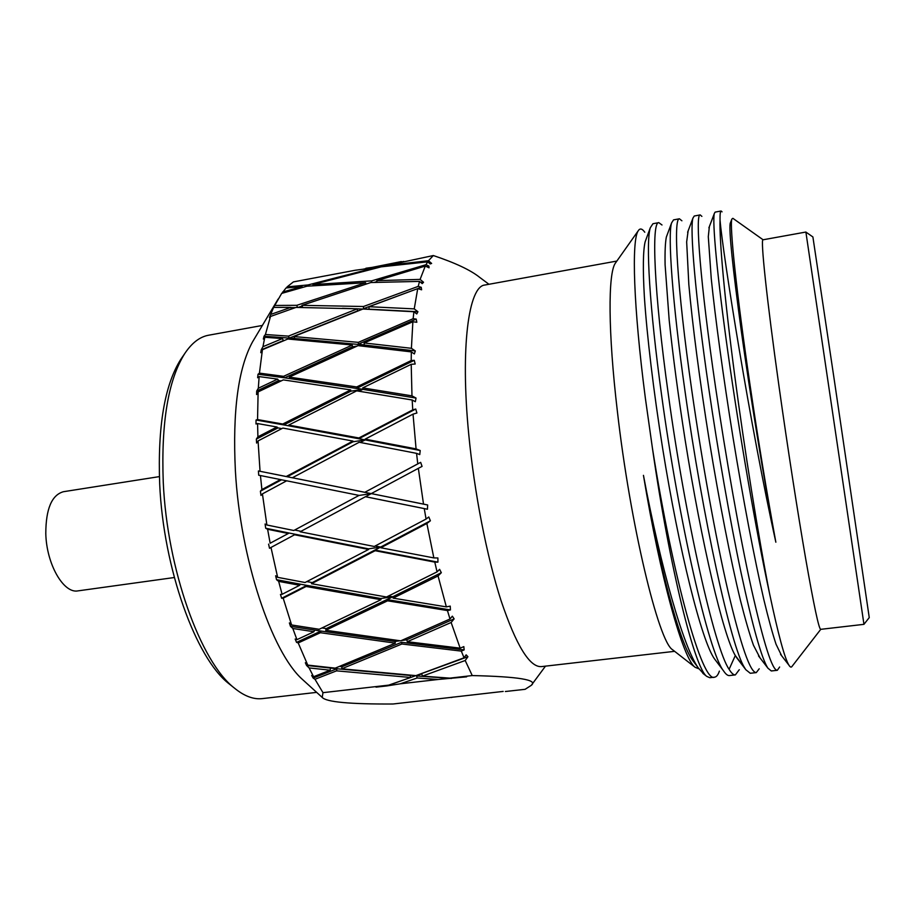 <?xml version="1.0" encoding="UTF-8"?>
<svg xmlns="http://www.w3.org/2000/svg" width="915" height="915" viewBox="0 0 915 915"><rect width="100%" height="100%" fill="white"/><g stroke="black" fill="none" stroke-linecap="round" stroke-linejoin="round"><path stroke-width="1.37" d="M231.026 685.381L228.761 683.574C195.89 658.171 163.373 568.615 159.69 484.035C157.597 426.539 164.62 384.986 180.77 359.366L182.428 356.942M228.761 683.574L234.297 688C200.637 662.037 167.09 569.462 163.247 482.022C161.063 422.604 168.234 379.771 184.773 353.522C191.875 342.885 199.825 336.789 208.62 335.222L262.353 325.454M234.297 688C244.168 696.121 253.547 699.655 262.411 698.602L316.659 692.369M254.21 339.099L252.483 341.981C238.175 368.322 232.479 411.247 235.384 470.745C240.222 558.642 271.744 652.258 302.43 679.433L304.901 681.675M260.043 471.259L258.064 440.916L282.861 428.083L352.961 441.064L286.201 476.509L258.419 470.973L258.705 475.217L260.432 475.537L261.907 489.571L280.493 479.574L260.432 475.537M281.843 428.609L277.988 427.911L256.349 439.097L256.6 443.077L258.064 440.916M256.349 439.097L257.904 436.81L257.584 423.553L255.994 424L256.051 420.008L257.55 419.573L258.122 391.894L283.33 379.897L350.697 389.904L282.746 424.022L257.55 419.573M256.692 391.048L258.316 388.246L277.622 379.107L278.675 380.583L256.692 391.048L256.589 394.559L258.122 391.894M258.316 388.246L259.139 376.591L257.63 377.758L258.03 374.246L259.437 373.126L262.433 349.713L287.87 339.007L352.286 345.024L283.547 376.328L259.437 373.126M261.21 349.85L262.948 346.705L282.426 338.584L283.398 340.529L261.21 349.85L260.786 352.698L262.433 349.713M262.948 346.705L264.801 337.258L263.337 339.065L264.035 336.228L265.419 334.501L270.508 316.464L295.991 307.417L357.433 308.801L288.397 336.125L265.419 334.501M270.028 317.322L270.508 316.464M269.433 317.539L273.494 307.669L281.671 293.406L306.994 286.189L365.611 282.735L296.769 305.324L274.889 305.45M281.854 293.36L286.04 287.962L302.053 286.589L282.666 292.022M308.298 286.098L307.978 284.954L287.104 286.875L286.509 287.916M287.104 286.875L293.406 281.9L355.089 270.28L376.179 267.454L307.978 284.954M371.593 282.506L371.627 280.871L425.978 264.721L427.717 261.827L430.164 263.932L431.628 263.428L428.472 260.718L433.333 255.537C455.213 262.845 470.687 270.131 479.746 277.417L488.953 284.279M433.333 255.537L387.171 265.396L428.472 260.718M382.081 266.723L382.127 266.036L403.79 261.461M401.342 261.564L363.461 269.124M271.298 314.234L290.81 307.383L274.02 307.394M427.717 261.827L381.212 266.837L312.93 284.554L371.627 280.871M418.235 286.372L421.243 287.31L363.518 308.641L363.472 306.502L418.235 286.372L419.528 281.397L422.192 283.627L423.542 282.255L420.111 279.395L376.9 280.642L425.269 266.071L429.043 267.809L428.895 266.082L426.676 266.711M420.111 279.395L425.269 266.071M282.426 338.584L264.801 337.258M419.528 281.397L370.872 282.529L301.961 305.335L363.472 306.502M413.145 318.695L416.211 319.095L358.428 344.12L358.325 342.359L413.145 318.695L413.889 311.74L416.748 313.948L417.926 311.729L414.243 308.881L369.008 306.708L417.72 288.614L421.621 289.803L421.243 287.31M414.243 308.881L417.72 288.614M277.622 379.107L259.139 376.591M413.889 311.74L362.946 309.018L293.841 336.537L358.325 342.359M350.697 389.904L350.834 391.185L362.855 389.367L362.729 387.891L411.979 395.863L416.039 398.071L362.855 389.367L356.816 388.223L356.69 386.954L411.212 360.544L411.327 351.898L414.346 353.945L415.307 350.937L411.407 348.306L364.113 342.953L412.871 321.76L416.828 322.263L416.211 319.095M411.407 348.306L412.871 321.76M257.904 436.81L276.913 427.008L257.584 423.553M411.327 351.898L358.062 345.641L289.254 377.106L356.69 386.954M411.979 395.863L411.212 364.307L415.17 364.021L414.278 360.327L356.816 388.223M362.729 387.891L411.212 364.307M412.745 409.886L412.185 400.004L356.724 390.854L288.694 425.086L358.863 437.965L412.745 409.886L415.742 409.028L358.966 438.64L358.863 437.965M413.031 414.14L416.073 448.888L365.131 439.143L413.031 414.14L416.908 413.008L415.742 409.028M288.236 533.491L267.615 529.282L270.154 543.224L289.186 533.033L270.154 543.224M359.046 495.404L293.807 530.494L359.046 495.404L286.658 480.81L262.422 493.883L266.883 525.004L265.087 524.021L265.693 528.241L267.615 529.282M293.807 530.494L266.883 525.004M416.073 448.888L420.214 450.512L419.756 454.595L416.554 453.348L417.778 463.859L420.66 462.361L422.067 466.398L418.338 468.343L423.519 504.108L371.273 493.597L418.338 468.343M416.554 453.348L359.206 442.254L292.377 477.744L364.833 492.293L417.778 463.859M299.663 585.291L278.663 581.368L282.106 594.304L299.663 585.291L300.452 584.193L306.88 585.383L281.648 598.284L283.192 598.181L306.102 586.481L380.983 599.702L319.198 629.28L291.599 624.968L289.38 622.909L290.478 626.317L292.823 628.491L296.929 639.654L313.959 631.739L292.823 628.491M277.645 577.342L305.061 582.512L368.596 549.446L294.573 534.772L270.989 547.456L277.645 577.342L275.644 575.752L276.536 579.687L278.663 581.368M423.519 504.108L427.66 504.977L427.454 509.243L424.251 508.58L426.07 519.045L428.792 516.975L430.393 520.795L380.697 547.044L375.081 546.038M424.251 508.58L365.474 496.708L300.143 531.775L374.258 546.472L426.07 519.045M433.847 557.91L380.812 547.753L426.87 523.471L433.847 557.91L437.896 557.967L437.919 562.153L434.785 562.119L437.061 571.864L439.6 569.347L441.327 572.699L392.81 596.752L388.315 596.123M283.192 598.181L291.599 624.968M434.785 562.119L375.139 550.716L311.512 583.701L386.496 597.015L437.061 571.864M446.348 606.885L393.095 598.136L438.056 575.947L446.348 606.885L450.237 606.119L450.432 609.95L447.435 610.568L450.008 618.998L452.33 616.184L454.126 618.872L406.809 639.757L403.824 639.482M330.143 670.192L309.11 667.927L313.593 676.723L330.143 670.192L330.532 668.076L336.949 668.751L313.17 678.084L314.977 679.273L336.571 670.844L410.698 677.489L388.726 685.129L322.984 692.666L322.206 697.413C326.289 702.034 349.907 704.23 393.027 704.001L503.181 691.42M307.76 665.102L335.233 668.144L395.337 643.154L320.422 632.711L298.21 642.948L307.76 665.102L305.347 662.746L306.559 665.445L309.11 667.927M447.435 610.568L387.571 600.823L325.683 630.263L400.701 640.843L450.008 618.998M460.165 648.163L407.278 641.701L451.129 622.486L460.165 648.163L463.836 646.619L464.145 649.902L461.32 651.114L464.042 657.782L466.147 654.843L467.931 656.718L421.106 673.76M461.32 651.114L401.902 644L341.672 668.819L415.925 675.625L464.042 657.782M382.127 266.036L365.931 268.232M472.243 675.567L449.86 678.129L422.41 676.128L465.197 660.504L472.243 675.567C518.588 676.631 538.272 679.891 531.295 685.324L525.119 689.315L505.366 691.511M453.142 697.07L451.312 697.516M400.301 683.802L438.091 679.479L417.171 677.981L400.301 683.802L386.61 685.964L375.996 687.142L388.726 685.129M314.977 679.273L322.984 692.666M313.17 678.084L311.683 675.487L313.593 676.723M395.337 643.154L394.948 641.472L321.016 631.053L296.54 642.364L298.21 642.948M296.54 642.364L295.168 639.047L296.929 639.654M281.648 598.284L280.47 594.43L282.106 594.304M268.598 544.116L269.513 548.291L270.989 547.456M280.493 479.574L281.534 479.803L260.386 491.218L260.981 495.427L262.422 493.883M260.386 491.218L261.907 489.571M438.091 679.479L466.639 676.837L449.86 678.129M411.441 675.27L410.149 675.453L410.698 677.489M420.591 673.955L386.61 685.964M465.197 660.504L467.931 656.718M451.484 678.45L416.611 675.956L421.758 673.783L422.41 676.128M416.611 675.956L417.171 677.981M616.847 261.061L484.916 285.011C468.697 286.086 460.199 346.819 468.732 434.259C474.313 492.75 486.826 556.537 501.1 600.789C516.209 645.452 529.648 667.401 541.406 666.612L674.618 651.331M426.87 523.471L430.393 520.795M438.056 575.947L441.327 572.699M451.129 622.486L454.126 618.872M290.478 626.317L314.554 630.069L313.959 631.739M314.554 630.069L321.016 631.053L320.422 632.711M464.145 649.902L401.502 642.319L401.902 644M322.023 627.964L326.266 628.594L392.81 596.752L380.754 598.513L380.983 599.702M450.432 609.95L387.342 599.634L392.81 596.752L393.095 598.136M326.266 628.594L325.683 630.263M387.342 599.634L387.571 600.823M368.596 549.446L368.516 548.84L380.697 547.044L312.278 582.603L311.512 583.701M312.278 582.603L306.834 581.597M437.919 562.153L375.059 550.109L380.697 547.044L380.812 547.753M380.754 598.513L306.88 585.383L306.102 586.481M375.059 550.109L375.139 550.716M420.66 462.361L364.833 492.293M359.08 495.438L371.284 493.631L364.856 492.339M265.693 528.241L295.499 534.326L294.573 534.772M301.001 531.318L294.733 530.048M427.66 504.977L371.273 493.597M292.377 477.744L371.284 493.631L365.531 496.719M352.961 441.064L353.064 441.751L287.23 476.749L286.201 476.509M293.395 477.985L258.419 470.973M353.064 441.751L365.222 439.932L358.966 438.64M281.534 479.803L286.624 480.832M420.214 450.512L365.222 439.932L365.131 439.143M350.834 391.185L283.799 424.926L365.222 439.932L360.247 442.448M425.978 264.721L428.895 266.082M411.212 360.544L414.278 360.327M416.039 398.071L415.319 401.719L412.185 400.004M673.383 650.371L672.525 649.696C658.606 641.781 630.218 524.535 617.339 411.029C608.029 332.076 607.983 273.551 615.315 263.234L615.944 262.331M719.373 671.13L719.327 671.267C718.069 674.95 716.479 676.917 714.581 677.18C702.503 683.448 672.982 578.795 652.429 448.167C669.563 567.963 694.943 669.014 706.826 676.425L709.8 677.706L714.581 677.192M652.429 448.167L645.35 398.116C633.329 305.644 631.522 240.439 638.178 230.866C639.928 228.029 642.124 228.487 644.778 232.227M698.923 668.819L695.091 667.275C683.059 658.777 660.39 578.269 643.451 475.343C660.744 567.529 683.482 647.317 698.305 667.939L703.967 674.195M759.221 668.785L756.27 672.605C750.254 672.662 740.864 645.613 728.077 591.433C715.656 537.574 701.794 460.428 691.832 390.671C676.883 286.498 673.165 217.839 679.422 218.788L673.52 219.886L671.61 222.86C667.676 234.389 672.193 301.149 685.095 391.723C702.4 515.911 731.165 647.511 744.501 667.584L745.771 669.677L750.277 673.268L756.27 672.617M738.131 659.601L735.305 655.552C723.365 635.696 701.599 543.464 685.141 439.966C678.244 395.795 672.925 355.889 669.197 320.284L665.091 264.732C664.85 251.717 665.274 242.486 666.349 237.042L667.012 235.247M716.239 661.19L714.421 658.789C701.622 640.797 679.159 551.242 662.643 448.384C653.459 390.694 646.974 335.794 644.366 296.723C642.753 268.941 643.108 250.424 645.132 241.846L645.933 239.673M694.371 662.666L692.381 660.012C679.662 642.307 659.155 566.751 643.451 475.343M658.8 222.642L652.944 223.729L650.302 227.744C645.773 241.537 649.364 306.834 661.648 395.429C678.701 520.99 708.862 652.864 723.548 670.889C725.778 674.206 727.722 675.762 729.404 675.567L735.351 674.904C733.578 675.11 731.497 673.246 729.106 669.3C714.764 649.295 685.301 518.473 668.327 394.376C653.768 290.249 651.366 221.544 658.8 222.642L662.002 224.987M721.1 211.01L715.107 212.12L714.306 213.515C712.247 221.579 716.88 273.882 728.123 353.808C739.343 433.584 756.099 531.318 769.549 593.492C758.363 536.465 744.467 449.7 734.482 373.743C724.486 297.73 719.316 240.096 720.036 220.058C719.956 214.121 720.311 211.102 721.1 211.01L722.049 211.834M779.637 667.001L777.327 670.295C772.34 670.684 763.716 643.6 751.444 589.066C739.755 536.076 725.755 456.985 715.507 386.931C700.147 282.22 695.091 213.298 700.192 214.911L701.885 216.386M700.192 214.911L694.245 216.02L692.964 218.056C689.693 227.892 695.148 294.927 708.725 388.006C717.886 451.004 729.987 520.383 741.001 572.458C752.587 626.317 761.543 658.205 767.857 668.133L771.299 670.958L777.327 670.306M679.422 218.788L681.892 220.79M769.549 593.492C778.23 634.53 784.704 658.445 788.959 665.228C790.263 667.275 791.303 667.641 792.081 666.314M779.123 387.194C787.483 446.772 797.697 512.594 805.692 558.791C813.87 605.467 818.879 628.994 820.698 629.337L863.954 624.339L805.886 232.044L763.041 239.787C760.376 238.312 766.587 298.016 779.123 387.194M763.099 239.776L732.869 218.319L731.806 219.12C729.587 225.742 736.335 291.805 750.014 384.86C758.169 440.241 766.781 492.682 775.851 542.206C763.636 478.099 750.186 394.983 741.379 331.573C732.572 266.608 728.843 230.534 730.193 223.34L730.525 222.562M720.036 220.058C722.781 253.81 750.426 427.202 775.851 542.206M739.286 669.7L735.351 674.904M781.696 655.838L776.057 644.263C772.512 633.592 768.463 618.792 763.899 599.863C754.429 558.871 743.174 499.647 733.087 437.908C723.159 376.214 715.301 318.077 711.252 278.629L708.302 236.676L709.354 226.623M760.033 657.896L753.48 645.269C749.602 634.324 745.268 619.409 740.475 600.537C730.593 559.808 719.27 501.729 709.399 441.27C699.712 380.857 692.346 323.761 688.823 284.439L686.662 241.915L688.114 230.969M805.898 232.078L812.897 236.951L834.32 380.274L869.25 617.602L863.966 624.305M358.874 391.197L362.855 389.367L284.588 377.815L352.401 346.796L352.286 345.024M258.03 374.246L284.588 377.815L283.547 376.328M359.195 345.767L364.216 345.001L358.428 344.12M278.675 380.583L281.145 380.926M352.401 346.796L357.056 346.087M415.307 350.937L364.216 345.001L364.113 342.953M290.295 378.604L289.254 377.106M293.841 336.537L294.802 338.504L364.216 345.001L361.631 346.03M357.433 308.801L357.479 310.951L289.357 338.07L288.397 336.125M294.802 338.504L264.035 336.228M368.539 309.259L363.518 308.641M283.398 340.529L284.085 340.586M357.479 310.951L358.245 310.837M417.926 311.729L369.042 309.178L369.008 306.708M342.507 308.286L368.779 309.27M297.547 307.429L296.769 305.324M295.488 307.589L290.879 307.577M302.751 307.474L301.961 305.335M376.889 281.58L374.212 282.415M291.416 309.018L290.81 307.383M365.588 284.21L365.611 282.735M302.213 306.01L298.096 307.429M376.866 282.323L376.9 280.642M366.869 283.799L365.6 283.856M313.262 285.72L312.93 284.554M423.542 282.255L420.591 282.289M302.316 287.504L302.053 286.589M376.145 268.072L376.179 267.454M387.125 266.116L387.171 265.396M431.628 263.428L429.764 263.6M289.758 426.001L288.694 425.086M277.988 427.911L276.913 427.008M256.051 420.008L283.799 424.926L282.746 424.022M424.263 508.603L365.497 496.731M368.516 548.84L295.499 534.326M300.452 584.193L276.536 579.687M401.388 640.546L406.809 639.757L407.278 641.701M394.948 641.472L399.981 640.752M339.465 666.44L342.05 666.703L401.502 642.319M410.149 675.453L336.949 668.751L336.571 670.844M342.05 666.703L341.672 668.819M330.532 668.076L306.559 665.445M174.308 577.525L78.072 590.861C63.695 593.972 46.425 564.2 45.796 533.514C45.864 508.969 51.732 495.038 63.387 491.721L159.382 476.612M744.501 667.584L735.305 655.552L729.106 669.3M180.77 359.366L184.773 353.522M252.483 341.981L278.137 299.045M302.43 679.433L322.206 697.413M545.477 666.143L531.775 684.672M672.525 649.696L695.091 667.275M702.834 673.314L706.826 676.425M671.599 222.894L666.349 237.031M714.432 658.789L723.479 670.775M645.144 241.835L650.279 227.824M692.392 660.024L698.305 667.927M820.766 629.326L792.081 666.326M714.272 213.698L708.885 227.835M788.913 665.148L780.529 654.328M731.76 219.337L730.216 223.352M758.512 655.918L767.628 667.778M687.623 232.273L692.964 218.067M736.541 657.519L745.553 669.345M615.315 263.234L638.178 230.866"/></g></svg>
